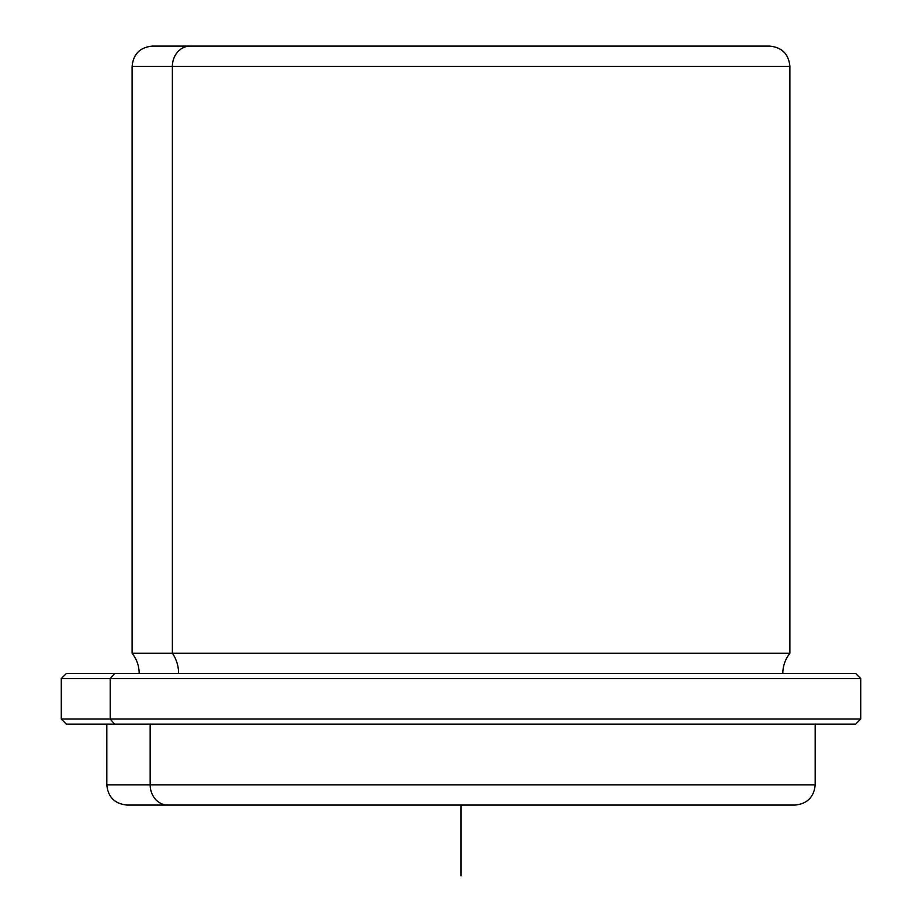 <?xml version="1.0" encoding="UTF-8"?>
<svg xmlns="http://www.w3.org/2000/svg" width="922" height="922" viewBox="0 0 922 922"><rect width="100%" height="100%" fill="white"/><g stroke="black" fill="none" stroke-linecap="round" stroke-linejoin="round"><path stroke-width="1.38" d="M190.139 46.1L152.361 46.1L190.139 46.1A20.238 17.76 90 0 0 172.379 66.338L132.111 66.338L172.379 66.338A20.238 17.76 -90 0 1 190.139 46.1L769.236 46.1L190.139 46.1M713.985 46.1L731.861 46.1L713.985 46.1M782.801 673.509C782.87 665.961 785.233 659.218 789.889 653.272L172.379 653.272L789.889 653.272L789.889 66.338L172.379 66.338L172.379 653.272L132.111 653.272L172.379 653.272L172.379 66.338L789.889 66.338C788.679 54.041 781.937 47.299 769.639 46.1M172.379 653.272A32.454 28.478 -90 0 1 178.591 673.509A32.454 28.478 90 0 0 172.379 653.272M807.349 673.509L114.651 673.509C50.71 673.509 50.71 673.509 114.651 673.509L855.662 673.509L860.722 678.569L110.214 678.569L114.651 673.509L110.214 678.569L61.278 678.569L860.722 678.569L860.722 719.045L110.214 719.045L110.214 678.569L110.214 719.045L61.278 719.045L860.722 719.045L855.662 724.104L114.651 724.104L110.214 719.045L114.651 724.104L66.338 724.104L61.278 719.045L61.278 678.569L66.338 673.509L114.651 673.509M127.052 805.067L208.015 805.067L127.052 805.067C114.766 803.857 108.012 797.115 106.814 784.829L150.171 784.829A20.238 17.76 90 0 0 167.942 805.067L794.51 805.067L167.942 805.067A20.238 17.76 -90 0 1 150.171 784.829L106.814 784.829L106.814 724.104L855.616 724.104L815.186 724.104L815.186 784.829L150.171 784.829L150.171 724.104L150.171 784.829L815.186 784.829C813.988 797.115 807.234 803.869 794.948 805.067M461 805.067L461 875.9M139.199 673.509C139.13 665.961 136.767 659.218 132.111 653.272L132.111 66.338C133.31 54.041 140.063 47.299 152.361 46.1"/></g></svg>
